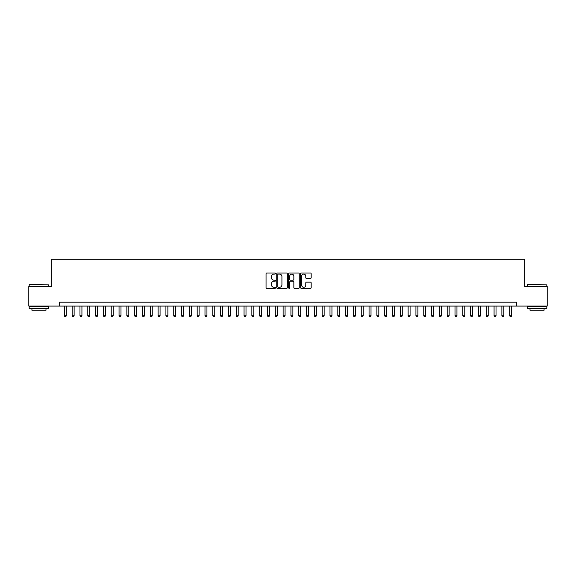 <?xml version="1.0" encoding="UTF-8"?>
<svg xmlns="http://www.w3.org/2000/svg" width="576" height="576" viewBox="0 0 576 576"><rect width="100%" height="100%" fill="white"/><g stroke="black" fill="none" stroke-linecap="round" stroke-linejoin="round"><path stroke-width="0.86" d="M275.501 273.564A0.54 0.54 0 0 0 274.961 273.024L266.818 273.024A0.77 0.77 0 0 0 266.047 273.794L266.047 287.597A0.77 0.77 0 0 0 266.818 288.367L274.961 288.367A0.54 0.54 0 0 0 275.501 287.827A0.54 0.54 0 0 0 274.961 287.287L273.91 287.287A2.455 2.455 0 0 1 271.454 284.839L271.454 283.687A2.455 2.455 0 0 1 273.91 281.232L274.961 281.232A0.54 0.54 0 0 0 275.501 280.692A0.54 0.54 0 0 0 274.961 280.159L273.91 280.159A2.455 2.455 0 0 1 271.454 277.704L271.454 276.552A2.455 2.455 0 0 1 273.91 274.097L274.961 274.097A0.54 0.54 0 0 0 275.501 273.564M310.414 278.431A0.77 0.77 0 0 0 311.177 277.668L311.177 273.794A0.77 0.77 0 0 0 310.414 273.024L301.363 273.024A0.77 0.77 0 0 0 300.6 273.794L300.6 287.597A0.77 0.77 0 0 0 301.363 288.367L310.414 288.367A0.77 0.77 0 0 0 311.177 287.597L311.177 282.917A0.77 0.77 0 0 0 310.414 282.154L306.54 282.154A0.77 0.77 0 0 0 305.77 282.917L305.77 285.235A2.052 2.052 0 0 1 303.725 287.287A2.052 2.052 0 0 1 301.673 285.235L301.673 276.149A2.052 2.052 0 0 1 303.725 274.097A2.052 2.052 0 0 1 305.77 276.149L305.77 277.668A0.77 0.77 0 0 0 306.54 278.431L310.414 278.431M59.465 306.086L28.8 306.086L28.8 286.553L51.264 286.553L51.264 259.207L524.736 259.207L524.736 286.553L547.2 286.553L547.2 306.086L516.535 306.086L516.535 302.184L59.465 302.184L59.465 306.086L516.535 306.086M287.33 273.794A0.77 0.77 0 0 0 286.56 273.024L277.51 273.024A0.77 0.77 0 0 0 276.746 273.794L276.746 287.597A0.77 0.77 0 0 0 277.51 288.367L286.56 288.367A0.77 0.77 0 0 0 287.33 287.597L287.33 273.794M289.44 273.024L298.49 273.024A0.77 0.77 0 0 1 299.254 273.794L299.254 287.597A0.77 0.77 0 0 1 298.49 288.367L294.617 288.367A0.77 0.77 0 0 1 293.846 287.597L293.846 281.995A0.77 0.77 0 0 0 293.083 281.232L290.513 281.232A0.77 0.77 0 0 0 289.742 281.995L289.742 287.827A0.54 0.54 0 0 1 289.21 288.367A0.54 0.54 0 0 1 288.67 287.827L288.67 273.794A0.77 0.77 0 0 1 289.44 273.024M278.359 274.097A0.54 0.54 0 0 0 277.819 274.637L277.819 286.754A0.54 0.54 0 0 0 278.359 287.287L279.468 287.287A2.455 2.455 0 0 0 281.923 284.839L281.923 276.552A2.455 2.455 0 0 0 279.468 274.097L278.359 274.097M293.846 276.192A2.052 2.052 0 0 0 291.794 274.14A2.052 2.052 0 0 0 289.742 276.192L289.742 279.389A0.77 0.77 0 0 0 290.513 280.159L293.083 280.159A0.77 0.77 0 0 0 293.846 279.389L293.846 276.192M64.346 306.086L64.346 315.778L66.305 315.778L66.305 306.086M66.305 315.778L65.714 316.793L64.937 316.793L64.346 315.778M29.426 284.602L48.722 284.839L29.426 284.602M38.959 308.434L29.189 308.434L29.189 306.475L48.722 306.475L48.722 308.434L38.959 308.434M45.986 308.434L45.986 310.226L31.925 310.226L31.925 308.434M527.508 284.602L546.811 284.839L527.508 284.602M537.041 308.434L527.278 308.434L527.278 306.475L546.811 306.475L546.811 308.434L537.041 308.434M544.075 308.434L544.075 310.226L530.014 310.226L530.014 308.434M72.166 306.086L72.166 315.778L74.117 315.778L74.117 306.086M74.117 315.778L73.534 316.793L72.749 316.793L72.166 315.778M79.978 306.086L79.978 315.778L81.929 315.778L81.929 306.086M81.929 315.778L81.346 316.793L80.561 316.793L79.978 315.778M87.79 306.086L87.79 315.778L89.741 315.778L89.741 306.086M89.741 315.778L89.158 316.793L88.373 316.793L87.79 315.778M95.602 306.086L95.602 315.778L97.553 315.778L97.553 306.086M97.553 315.778L96.97 316.793L96.185 316.793L95.602 315.778M103.414 306.086L103.414 315.778L105.372 315.778L105.372 306.086M105.372 315.778L104.782 316.793L104.004 316.793L103.414 315.778M111.226 306.086L111.226 315.778L113.184 315.778L113.184 306.086M113.184 315.778L112.594 316.793L111.816 316.793L111.226 315.778M119.045 306.086L119.045 315.778L120.996 315.778L120.996 306.086M120.996 315.778L120.406 316.793L119.628 316.793L119.045 315.778M126.857 306.086L126.857 315.778L128.808 315.778L128.808 306.086M128.808 315.778L128.225 316.793L127.44 316.793L126.857 315.778M134.669 306.086L134.669 315.778L136.62 315.778L136.62 306.086M136.62 315.778L136.037 316.793L135.252 316.793L134.669 315.778M142.481 306.086L142.481 315.778L144.432 315.778L144.432 306.086M144.432 315.778L143.849 316.793L143.064 316.793L142.481 315.778M150.293 306.086L150.293 315.778L152.244 315.778L152.244 306.086M152.244 315.778L151.661 316.793L150.883 316.793L150.293 315.778M158.105 306.086L158.105 315.778L160.063 315.778L160.063 306.086M160.063 315.778L159.473 316.793L158.695 316.793L158.105 315.778M165.917 306.086L165.917 315.778L167.875 315.778L167.875 306.086M167.875 315.778L167.285 316.793L166.507 316.793L165.917 315.778M173.736 306.086L173.736 315.778L175.687 315.778L175.687 306.086M175.687 315.778L175.104 316.793L174.319 316.793L173.736 315.778M181.548 306.086L181.548 315.778L183.499 315.778L183.499 306.086M183.499 315.778L182.916 316.793L182.131 316.793L181.548 315.778M189.36 306.086L189.36 315.778L191.311 315.778L191.311 306.086M191.311 315.778L190.728 316.793L189.943 316.793L189.36 315.778M197.172 306.086L197.172 315.778L199.123 315.778L199.123 306.086M199.123 315.778L198.54 316.793L197.755 316.793L197.172 315.778M204.984 306.086L204.984 315.778L206.942 315.778L206.942 306.086M206.942 315.778L206.352 316.793L205.574 316.793L204.984 315.778M212.796 306.086L212.796 315.778L214.754 315.778L214.754 306.086M214.754 315.778L214.164 316.793L213.386 316.793L212.796 315.778M220.615 306.086L220.615 315.778L222.566 315.778L222.566 306.086M222.566 315.778L221.976 316.793L221.198 316.793L220.615 315.778M228.427 306.086L228.427 315.778L230.378 315.778L230.378 306.086M230.378 315.778L229.795 316.793L229.01 316.793L228.427 315.778M236.239 306.086L236.239 315.778L238.19 315.778L238.19 306.086M238.19 315.778L237.607 316.793L236.822 316.793L236.239 315.778M244.051 306.086L244.051 315.778L246.002 315.778L246.002 306.086M246.002 315.778L245.419 316.793L244.634 316.793L244.051 315.778M251.863 306.086L251.863 315.778L253.814 315.778L253.814 306.086M253.814 315.778L253.231 316.793L252.454 316.793L251.863 315.778M259.675 306.086L259.675 315.778L261.634 315.778L261.634 306.086M261.634 315.778L261.043 316.793L260.266 316.793L259.675 315.778M267.487 306.086L267.487 315.778L269.446 315.778L269.446 306.086M269.446 315.778L268.855 316.793L268.078 316.793L267.487 315.778M275.306 306.086L275.306 315.778L277.258 315.778L277.258 306.086M277.258 315.778L276.674 316.793L275.89 316.793L275.306 315.778M283.118 306.086L283.118 315.778L285.07 315.778L285.07 306.086M285.07 315.778L284.486 316.793L283.702 316.793L283.118 315.778M290.93 306.086L290.93 315.778L292.882 315.778L292.882 306.086M292.882 315.778L292.298 316.793L291.514 316.793L290.93 315.778M298.742 306.086L298.742 315.778L300.694 315.778L300.694 306.086M300.694 315.778L300.11 316.793L299.326 316.793L298.742 315.778M306.554 306.086L306.554 315.778L308.513 315.778L308.513 306.086M308.513 315.778L307.922 316.793L307.145 316.793L306.554 315.778M314.366 306.086L314.366 315.778L316.325 315.778L316.325 306.086M316.325 315.778L315.734 316.793L314.957 316.793L314.366 315.778M322.186 306.086L322.186 315.778L324.137 315.778L324.137 306.086M324.137 315.778L323.546 316.793L322.769 316.793L322.186 315.778M329.998 306.086L329.998 315.778L331.949 315.778L331.949 306.086M331.949 315.778L331.366 316.793L330.581 316.793L329.998 315.778M337.81 306.086L337.81 315.778L339.761 315.778L339.761 306.086M339.761 315.778L339.178 316.793L338.393 316.793L337.81 315.778M345.622 306.086L345.622 315.778L347.573 315.778L347.573 306.086M347.573 315.778L346.99 316.793L346.205 316.793L345.622 315.778M353.434 306.086L353.434 315.778L355.385 315.778L355.385 306.086M355.385 315.778L354.802 316.793L354.024 316.793L353.434 315.778M361.246 306.086L361.246 315.778L363.204 315.778L363.204 306.086M363.204 315.778L362.614 316.793L361.836 316.793L361.246 315.778M369.058 306.086L369.058 315.778L371.016 315.778L371.016 306.086M371.016 315.778L370.426 316.793L369.648 316.793L369.058 315.778M376.877 306.086L376.877 315.778L378.828 315.778L378.828 306.086M378.828 315.778L378.245 316.793L377.46 316.793L376.877 315.778M384.689 306.086L384.689 315.778L386.64 315.778L386.64 306.086M386.64 315.778L386.057 316.793L385.272 316.793L384.689 315.778M392.501 306.086L392.501 315.778L394.452 315.778L394.452 306.086M394.452 315.778L393.869 316.793L393.084 316.793L392.501 315.778M400.313 306.086L400.313 315.778L402.264 315.778L402.264 306.086M402.264 315.778L401.681 316.793L400.896 316.793L400.313 315.778M408.125 306.086L408.125 315.778L410.083 315.778L410.083 306.086M410.083 315.778L409.493 316.793L408.715 316.793L408.125 315.778M415.937 306.086L415.937 315.778L417.895 315.778L417.895 306.086M417.895 315.778L417.305 316.793L416.527 316.793L415.937 315.778M423.756 306.086L423.756 315.778L425.707 315.778L425.707 306.086M425.707 315.778L425.117 316.793L424.339 316.793L423.756 315.778M431.568 306.086L431.568 315.778L433.519 315.778L433.519 306.086M433.519 315.778L432.936 316.793L432.151 316.793L431.568 315.778M439.38 306.086L439.38 315.778L441.331 315.778L441.331 306.086M441.331 315.778L440.748 316.793L439.963 316.793L439.38 315.778M447.192 306.086L447.192 315.778L449.143 315.778L449.143 306.086M449.143 315.778L448.56 316.793L447.775 316.793L447.192 315.778M455.004 306.086L455.004 315.778L456.955 315.778L456.955 306.086M456.955 315.778L456.372 316.793L455.594 316.793L455.004 315.778M462.816 306.086L462.816 315.778L464.774 315.778L464.774 306.086M464.774 315.778L464.184 316.793L463.406 316.793L462.816 315.778M470.628 306.086L470.628 315.778L472.586 315.778L472.586 306.086M472.586 315.778L471.996 316.793L471.218 316.793L470.628 315.778M478.447 306.086L478.447 315.778L480.398 315.778L480.398 306.086M480.398 315.778L479.815 316.793L479.03 316.793L478.447 315.778M486.259 306.086L486.259 315.778L488.21 315.778L488.21 306.086M488.21 315.778L487.627 316.793L486.842 316.793L486.259 315.778M494.071 306.086L494.071 315.778L496.022 315.778L496.022 306.086M496.022 315.778L495.439 316.793L494.654 316.793L494.071 315.778M501.883 306.086L501.883 315.778L503.834 315.778L503.834 306.086M503.834 315.778L503.251 316.793L502.466 316.793L501.883 315.778M509.695 306.086L509.695 315.778L511.654 315.778L511.654 306.086M511.654 315.778L511.063 316.793L510.286 316.793L509.695 315.778M29.189 286.553L29.189 284.839M33.646 306.475L33.646 306.086M44.273 306.475L44.273 306.086M48.722 286.553L48.722 284.839M527.278 286.553L527.278 284.839M531.727 306.475L531.727 306.086M542.354 306.475L542.354 306.086M546.811 286.553L546.811 284.839"/></g></svg>
